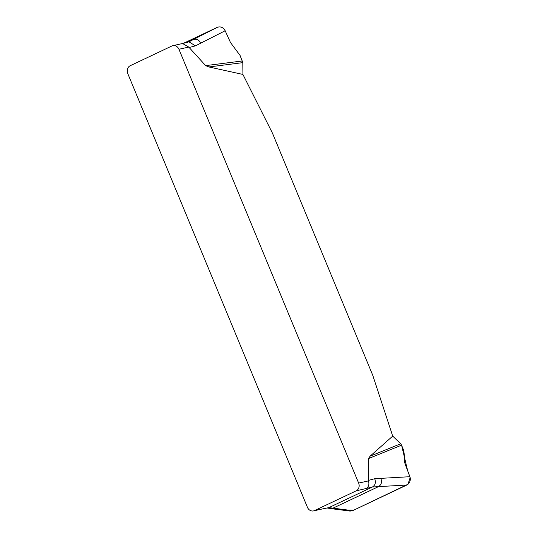 <?xml version="1.0" encoding="UTF-8"?>
<svg xmlns="http://www.w3.org/2000/svg" width="538" height="538" viewBox="0 0 538 538"><rect width="100%" height="100%" fill="white"/><g stroke="black" fill="none" stroke-linecap="round" stroke-linejoin="round"><path stroke-width="0.81" d="M242.914 74.439L242.799 62.65L208.885 66.954L242.914 74.439L272.477 133.202L372.72 375.215L392.72 436.103L370.104 456.177L400.669 443.789L392.72 436.103M208.885 66.954L205.664 65.623L188.757 47.075L178.939 49.261L358.638 483.084A6.005 5.279 77.5 0 1 356.122 490.878L314.522 510.569A6.005 5.279 77.5 0 1 313.533 510.905A6.005 5.279 77.5 0 1 307.433 507.314L127.735 73.491A6.005 5.279 77.5 0 1 130.25 65.697L171.851 46.006A6.005 5.279 77.5 0 1 172.839 45.669A6.005 5.279 77.5 0 1 178.939 49.261M358.638 483.084L368.449 480.898L368.436 458.598L370.104 456.177M242.799 62.65L240.082 55.454L230.472 42.502L225.166 30.753L195.402 45.878L189.053 47.532M205.664 65.623L242.43 60.955M225.166 30.753C223.209 27.377 220.573 26.234 217.265 27.337L183.754 43.195M200.573 43.289C199.006 39.725 196.578 38.474 193.303 39.55L217.265 27.337M182.49 43.524L188.952 41.843L193.303 39.55L187.849 42.132M350.023 511.073L352.652 510.67L406.842 485.02L378.49 486.628C381.435 484.751 382.202 482.001 380.783 478.363L409.889 476.708L405.511 465.094C404.246 461.665 403.897 458.672 404.462 456.13L403.729 450.541L401.577 445.168L368.436 458.598M347.743 510.037L353.775 510.138L408.073 484.207L410.131 477.515L407.636 470.723L401.577 445.168L400.669 443.789M380.783 478.363L374.697 478.739C376.116 482.378 375.349 485.135 372.404 487.011L356.122 490.878M350.211 511.1L330.419 508.558L333.022 508.148L352.652 510.67M406.842 485.02C409.835 483.158 410.85 480.387 409.889 476.708M314.522 510.569L328.812 507.643L333.022 508.148L378.49 486.628L372.404 487.011L328.812 507.643L323.103 508.773M182.57 43.504L188.757 47.075M368.449 480.898C369.505 484.429 368.671 487.025 365.941 488.692M324.333 508.383L323.432 508.706M368.355 480.394L374.697 478.739M189.026 41.823L195.402 45.878M172.839 45.669L182.651 43.491M313.533 510.905L323.351 508.726M327.447 508.04L330.419 508.558"/></g></svg>
